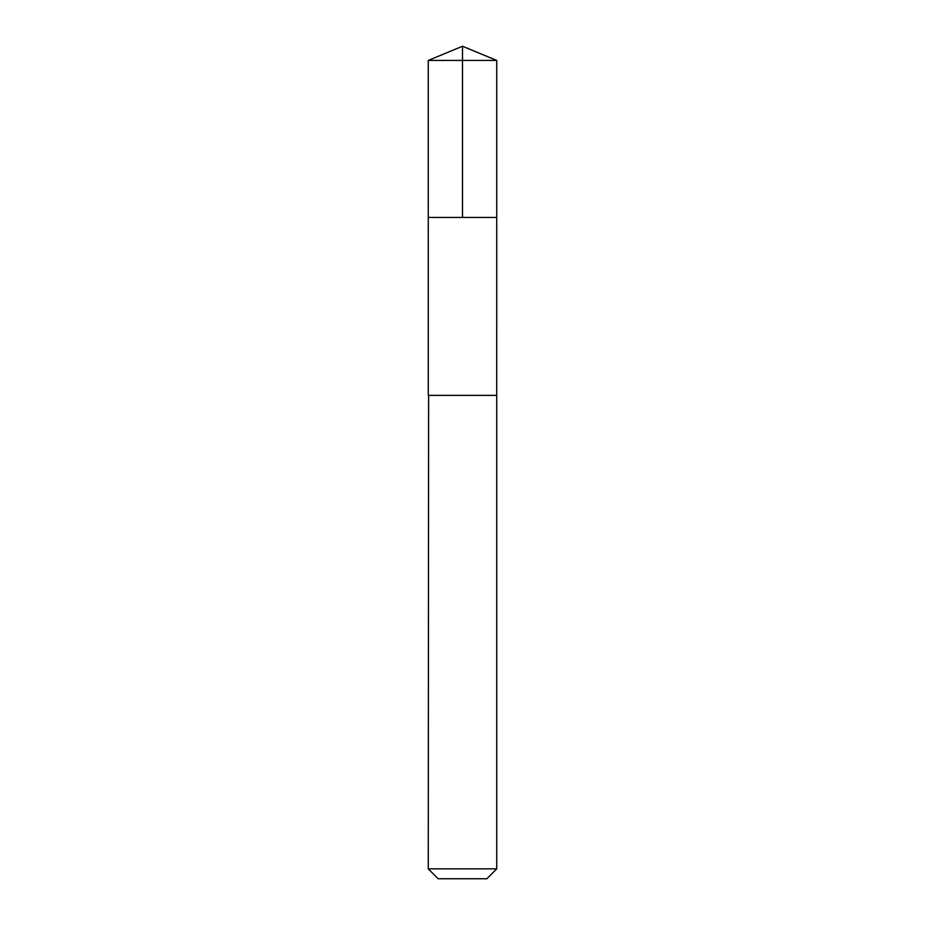 <?xml version="1.0" encoding="UTF-8"?>
<svg xmlns="http://www.w3.org/2000/svg" width="925" height="925" viewBox="0 0 925 925"><rect width="100%" height="100%" fill="white"/><g stroke="black" fill="none" stroke-linecap="round" stroke-linejoin="round"><path stroke-width="1.39" d="M428.263 217.444L496.737 217.444L496.737 60.437L428.263 60.437L428.263 217.444L496.737 217.444L496.725 395.368L428.275 395.368L428.263 217.444M428.61 395.368L428.263 868.864L496.737 868.864L496.737 395.368L428.61 395.368M496.737 868.864L486.851 878.75L438.149 878.75L428.263 868.864M462.5 217.444L462.5 46.25L428.263 60.437M462.5 46.25L496.737 60.437"/></g></svg>
